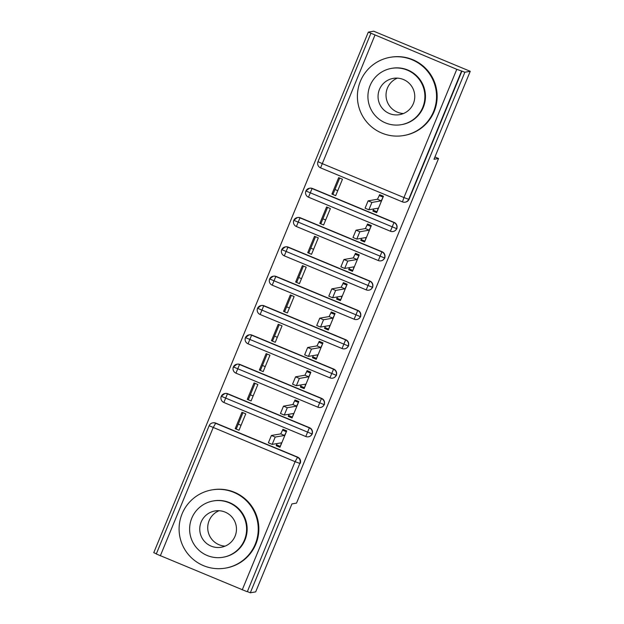 <?xml version="1.0" encoding="UTF-8"?>
<svg xmlns="http://www.w3.org/2000/svg" width="624" height="624" viewBox="0 0 624 624"><rect width="100%" height="100%" fill="white"/><g stroke="black" fill="none" stroke-linecap="round" stroke-linejoin="round"><path stroke-width="0.94" d="M368.324 32.12L456.791 69.319L464.872 72.228L470.239 71.308L373.698 31.2L368.324 32.12L153.761 552.692L156.367 553.777M365.079 208.19L368.878 209.773L365.079 208.19L368.113 200.858L371.912 202.441L368.878 209.773L378.23 208.166L377.029 211.778L373.222 210.202L372.863 211.076L374.236 210.616M331.906 194.064L338.676 177.637L342.475 179.221L335.704 195.647L331.906 194.064L333.177 193.846L339.682 178.058M352.989 237.518L356.788 239.101L352.989 237.518L356.023 230.186L359.822 231.769L356.788 239.101L366.14 237.494L364.939 241.106L361.132 239.53L360.773 240.404L362.146 239.944M319.816 223.392L326.586 206.965L330.385 208.549L323.614 224.975L319.816 223.392L321.087 223.174L327.592 207.386M344.698 268.421L340.899 266.846L343.933 259.514L347.74 261.097L344.705 268.429L354.058 266.822L352.849 270.434L349.05 268.858L348.683 269.732L350.056 269.272M307.726 252.72L314.496 236.293L318.302 237.877L311.532 254.303L307.726 252.72L309.005 252.502L315.51 236.714M332.608 297.749L328.809 296.174L331.843 288.842L335.65 290.425L332.615 297.757L341.968 296.15L340.759 299.762L336.96 298.186L336.593 299.06L337.974 298.6M295.636 282.048L302.406 265.621L306.212 267.205L299.442 283.631L295.636 282.048L296.915 281.83L303.42 266.042M320.518 327.077L316.727 325.502L319.761 318.17L323.56 319.753L320.525 327.085L329.878 325.478L328.676 329.09L324.87 327.514L324.511 328.388L325.884 327.928M283.553 311.376L290.316 294.949L294.122 296.533L287.352 312.959L283.553 311.376L284.825 311.158L291.33 295.37M308.428 356.405L304.637 354.83L307.671 347.498L311.47 349.081L308.435 356.405L317.788 354.806L316.586 358.418L312.78 356.842L312.421 357.716L313.794 357.256M271.463 340.704L278.234 324.277L282.032 325.861L275.262 342.287L271.463 340.704L272.735 340.486L279.24 324.698M292.547 384.158L296.361 385.741L292.547 384.158L295.581 376.826L299.387 378.409L296.353 385.733L305.705 384.134L304.496 387.746L300.698 386.17L300.331 387.044L301.704 386.584M259.373 370.032L266.144 353.605L269.95 355.189L263.18 371.615L259.373 370.032L260.653 369.814L267.158 354.026M280.457 413.486L284.271 415.069L280.457 413.486L283.491 406.154L287.297 407.737L284.263 415.061L293.615 413.462L292.406 417.074L288.608 415.498L288.241 416.372L289.614 415.912M247.283 399.36L254.054 382.933L257.86 384.517L251.09 400.943L247.283 399.36L248.563 399.142L255.068 383.354M470.239 71.308L433.976 159.292L438.555 158.504L434.92 156.991M438.555 158.504L296.525 503.108L291.938 503.896L255.676 591.88L250.302 592.8L247.377 591.583L299.84 463.414L247.377 591.583M337.748 190.687L334.971 189.493M325.658 220.015L322.881 218.821M313.576 249.343L310.799 248.149M301.486 278.671L298.709 277.477M289.396 307.999L286.619 306.805M277.306 337.327L274.529 336.133M265.223 366.655L262.439 365.461M253.133 395.983L250.357 394.789M241.043 425.311L238.267 424.117M246.987 591.653L156.296 553.979M268.375 442.814L272.189 444.397L268.375 442.814L271.401 435.482L275.207 437.065L272.173 444.389L281.525 442.79L280.324 446.402L276.518 444.826L276.159 445.7L277.532 445.24M235.201 428.688L241.964 412.261L245.77 413.845L239 430.271L235.201 428.688L236.473 428.47L242.978 412.682M370.859 33.407L317.99 161.647L322.023 163.527L403.939 197.558L456.791 69.319M464.872 72.228L250.302 592.8M276.159 445.7L279.958 447.283L286.728 430.856L282.922 429.281L282.563 430.162L284.115 429.772M242.229 589.891L295.09 461.659L209.149 425.74A4.766 4.75 80.2 0 1 212.729 422.869L213.127 422.799A4.766 4.75 80.2 0 1 215.748 423.095L297.656 457.127A4.766 4.75 80.2 0 1 300.238 463.351M461.947 71.011L409.087 199.251A4.766 4.75 80.2 0 1 405.506 202.121L405.116 202.192A4.766 4.75 -99.8 0 0 408.697 199.321L409.087 199.251M312.445 188.471L312.055 188.542A4.766 4.75 80.2 0 0 309.434 188.245L305.9 190.975A4.766 4.75 80.2 0 1 309.434 188.245L309.824 188.175A4.766 4.75 80.2 0 1 312.445 188.471L394.368 222.503A4.766 4.75 80.2 0 1 393.416 231.449L393.026 231.52A4.766 4.75 -99.8 0 0 396.607 228.641L396.997 228.579M372.863 211.076L376.662 212.659L383.432 196.232L379.634 194.657L379.267 195.538L380.819 195.148M300.362 217.799L299.965 217.87A4.766 4.75 80.2 0 0 297.344 217.573L293.81 220.303A4.766 4.75 80.2 0 1 297.344 217.573L297.742 217.503A4.766 4.75 80.2 0 1 300.362 217.799L382.278 251.831A4.766 4.75 80.2 0 1 381.326 260.777L380.936 260.848A4.766 4.75 -99.8 0 0 384.517 257.969L384.914 257.907M360.773 240.404L364.572 241.987L371.342 225.56L367.544 223.985L367.177 224.866L368.729 224.476M288.272 247.127L287.882 247.198A4.766 4.75 80.2 0 0 285.262 246.901L281.728 249.631A4.766 4.75 80.2 0 1 285.262 246.901L285.652 246.831A4.766 4.75 80.2 0 1 288.272 247.127L370.188 281.159A4.766 4.75 80.2 0 1 369.244 290.105L368.846 290.176A4.766 4.75 -99.8 0 0 372.434 287.297L372.824 287.235M348.683 269.732L352.49 271.315L359.26 254.888L355.454 253.313L355.087 254.194L356.639 253.804M276.182 276.455L275.792 276.526A4.766 4.75 80.2 0 0 273.172 276.229L269.638 278.959A4.766 4.75 80.2 0 1 273.172 276.229L273.562 276.159A4.766 4.75 80.2 0 1 276.182 276.455L358.106 310.487A4.766 4.75 80.2 0 1 357.154 319.433L356.764 319.504A4.766 4.75 -99.8 0 0 360.344 316.625L360.734 316.563M336.593 299.06L340.4 300.643L347.17 284.216L343.364 282.641L343.005 283.522L344.549 283.132M264.092 305.783L263.702 305.854A4.766 4.75 80.2 0 0 261.082 305.557L257.548 308.287A4.766 4.75 80.2 0 1 261.082 305.557L261.472 305.487A4.766 4.75 80.2 0 1 264.092 305.783L346.016 339.815A4.766 4.75 80.2 0 1 345.064 348.761L344.674 348.824A4.766 4.75 -99.8 0 0 348.254 345.953L348.644 345.891M324.511 328.388L328.31 329.971L335.08 313.544L331.274 311.969L330.915 312.85L332.467 312.46M252.01 335.111L251.612 335.182A4.766 4.75 80.2 0 0 248.992 334.885L245.458 337.615A4.766 4.75 80.2 0 1 248.992 334.885L249.389 334.815A4.766 4.75 80.2 0 1 252.01 335.111L333.926 369.143A4.766 4.75 80.2 0 1 332.974 378.089L332.584 378.152A4.766 4.75 -99.8 0 0 336.164 375.281L336.562 375.219M312.421 357.716L316.22 359.299L322.99 342.872L319.192 341.297L318.825 342.178L320.377 341.788M239.92 364.439L239.522 364.51A4.766 4.75 80.2 0 0 236.909 364.213L233.376 366.943A4.766 4.75 80.2 0 1 236.909 364.213L237.299 364.143A4.766 4.75 80.2 0 1 239.92 364.439L321.836 398.471A4.766 4.75 80.2 0 1 320.892 407.417L320.494 407.48A4.766 4.75 -99.8 0 0 324.082 404.609L324.472 404.547M300.331 387.044L304.138 388.627L310.908 372.2L307.102 370.625L306.735 371.506L308.287 371.116M227.83 393.767L227.44 393.838A4.766 4.75 80.2 0 0 224.819 393.541L221.286 396.271A4.766 4.75 80.2 0 1 224.819 393.541L225.209 393.471A4.766 4.75 80.2 0 1 227.83 393.767L309.754 427.799A4.766 4.75 80.2 0 1 308.802 436.745L308.412 436.808A4.766 4.75 -99.8 0 0 311.992 433.937L312.382 433.875M288.241 416.372L292.048 417.955L298.818 401.528L295.012 399.953L294.653 400.834L296.197 400.444M305.768 436.504L223.876 402.488A4.766 4.766 0 0 1 221.286 396.271L311.992 433.937A4.766 4.75 -99.8 0 0 309.356 427.869L309.754 427.799M317.85 407.176L235.966 373.16A4.766 4.766 0 0 1 233.376 366.943L324.082 404.609A4.766 4.75 -99.8 0 0 321.446 398.541L321.836 398.471M329.94 377.848L248.048 343.832A4.766 4.766 0 0 1 245.458 337.615L336.164 375.281A4.766 4.75 -99.8 0 0 333.536 369.213L333.926 369.143M342.03 348.52L260.138 314.504A4.766 4.766 0 0 1 257.548 308.287L348.254 345.953A4.766 4.75 -99.8 0 0 345.626 339.885L346.016 339.815M354.12 319.192L272.228 285.176A4.766 4.766 0 0 1 269.638 278.959L360.344 316.625A4.766 4.75 -99.8 0 0 357.708 310.557L358.106 310.487M366.202 289.864L284.318 255.848A4.766 4.766 0 0 1 281.728 249.631L372.434 287.297A4.766 4.75 -99.8 0 0 369.798 281.229L370.188 281.159M378.292 260.536L296.4 226.52A4.766 4.766 0 0 1 293.81 220.303L384.517 257.969A4.766 4.75 -99.8 0 0 381.888 251.901L382.278 251.831M390.382 231.208L308.49 197.192A4.766 4.766 0 0 1 305.9 190.975L396.607 228.641A4.766 4.75 -99.8 0 0 393.978 222.573L394.368 222.503M277.703 445.318L280.27 446.534M271.401 435.482L280.745 433.875L282.563 430.162L286.369 431.738L284.552 435.458L280.745 433.875M276.518 444.826L276.931 443.578M286.673 430.989L284.06 429.905M275.207 437.065L284.552 435.458M289.793 415.99L292.36 417.206M283.491 406.154L292.835 404.547L294.653 400.834L298.451 402.41L296.634 406.13L292.835 404.547M288.608 415.498L289.021 414.25M298.763 401.661L296.143 400.577M287.297 407.737L296.634 406.13M301.883 386.662L304.442 387.878M295.581 376.826L304.918 375.219L306.735 371.506L310.541 373.082L308.724 376.802L304.918 375.219M300.698 386.17L301.111 384.922M310.853 372.333L308.233 371.249M299.387 378.409L308.724 376.802M308.435 356.405L304.637 354.83M313.966 357.334L316.532 358.55M307.671 347.498L317.008 345.891L318.825 342.178L322.631 343.754L320.814 347.474L317.008 345.891M312.78 356.842L313.201 355.594M322.936 343.005L320.323 341.921M311.47 349.081L320.814 347.474M320.525 327.085L316.727 325.502M326.056 328.006L328.622 329.222M319.761 318.17L329.098 316.563L330.915 312.85L334.721 314.426L332.904 318.146L329.098 316.563M324.87 327.514L325.283 326.266M335.026 313.677L332.413 312.593M323.56 319.753L332.904 318.146M225.131 546.125A18.416 18.361 80.2 0 1 219.047 510.721M182.099 513.817A39.686 39.562 -99.8 0 0 225.389 568.129A39.686 39.562 -99.8 0 0 249.569 504.254A39.686 39.562 -99.8 0 0 182.099 513.817M225.389 568.129L226.005 568.019A39.686 39.562 -99.8 0 0 250.177 504.145A39.686 39.562 -99.8 0 0 212.566 489.793L211.949 489.902M213.268 500.947L213.829 500.854A28.571 28.486 80.2 0 1 244.998 539.947A28.571 28.486 80.2 0 1 223.509 557.17L222.947 557.271A28.571 28.486 -99.8 0 0 240.349 511.282A28.571 28.486 -99.8 0 0 191.779 518.17A28.571 28.486 -99.8 0 0 222.947 557.271M235.076 536.156A18.416 18.361 -99.8 0 0 214.991 510.962A18.416 18.361 -99.8 0 0 203.775 540.595A18.416 18.361 -99.8 0 0 235.076 536.156M403.432 113.537A18.416 18.361 80.2 0 1 397.348 78.133M360.399 81.229A39.686 39.562 -99.8 0 0 403.689 135.541A39.686 39.562 -99.8 0 0 427.869 71.666A39.686 39.562 -99.8 0 0 360.399 81.229M403.689 135.541L404.305 135.431A39.686 39.562 -99.8 0 0 428.477 71.557A39.686 39.562 -99.8 0 0 390.858 57.205L390.25 57.314M391.568 68.359L392.129 68.266A28.571 28.486 80.2 0 1 423.298 107.359A28.571 28.486 80.2 0 1 401.809 124.589L401.248 124.683A28.571 28.486 -99.8 0 0 418.649 78.694A28.571 28.486 -99.8 0 0 370.079 85.582A28.571 28.486 -99.8 0 0 401.248 124.683M413.377 103.568A18.416 18.361 -99.8 0 0 393.284 78.374A18.416 18.361 -99.8 0 0 382.067 108.007A18.416 18.361 -99.8 0 0 413.377 103.568M332.615 297.757L328.809 296.174M338.146 298.678L340.712 299.894M331.843 288.842L341.188 287.235L343.005 283.522L346.804 285.098L344.986 288.818L341.188 287.235M336.96 298.186L337.373 296.938M347.116 284.349L344.495 283.265M335.65 290.425L344.986 288.818M344.705 268.429L340.899 266.846M350.236 269.35L352.794 270.566M343.933 259.514L353.27 257.907L355.087 254.194L358.894 255.77L357.076 259.49L353.27 257.907M349.05 268.858L349.463 267.61M359.206 255.021L356.585 253.937M347.74 261.097L357.076 259.49M362.318 240.022L364.884 241.238M356.023 230.186L365.36 228.579L367.177 224.866L370.984 226.442L369.166 230.162L365.36 228.579M361.132 239.53L361.553 238.282M371.288 225.693L368.675 224.609M359.822 231.769L369.166 230.162M374.408 210.694L376.974 211.91M368.113 200.858L377.45 199.251L379.267 195.538L383.074 197.114L381.256 200.834L377.45 199.251M373.222 210.202L373.636 208.954M383.378 196.365L380.765 195.281M371.912 202.441L381.256 200.834M215.748 423.095L213.174 427.627L160.313 555.859M156.281 553.987L209.134 425.747A4.766 4.766 0 0 1 212.729 422.869A4.766 4.75 80.2 0 1 215.35 423.166L297.266 457.197A4.766 4.75 -99.8 0 1 299.84 463.414L295.09 461.659L297.656 457.127M374.884 35.295L320.564 167.864L402.472 201.88M461.549 71.081L408.697 199.321L403.939 197.558L402.48 201.895A4.766 4.75 -99.8 0 0 405.116 202.192A4.766 4.766 0 0 1 402.48 201.895L320.564 167.864A4.766 4.766 0 0 1 317.99 161.647M305.791 436.519A4.766 4.75 -99.8 0 0 308.412 436.808A4.766 4.766 0 0 1 305.776 436.519L309.356 427.869L227.44 393.838L223.86 402.488L305.791 436.519M239.522 364.51L321.446 398.541L317.866 407.191A4.766 4.766 0 0 0 320.494 407.48A4.766 4.75 -99.8 0 1 317.881 407.191L235.95 373.16L239.53 364.51M251.612 335.182L333.528 369.213L329.956 377.863A4.766 4.766 0 0 0 332.584 378.152A4.766 4.75 -99.8 0 1 329.963 377.863L248.04 343.832L251.62 335.182M263.702 305.854L345.618 339.885L342.038 348.535A4.766 4.766 0 0 0 344.674 348.824A4.766 4.75 -99.8 0 1 342.053 348.535L260.122 314.504L263.702 305.854M275.792 276.526L357.708 310.557L354.128 319.207A4.766 4.766 0 0 0 356.764 319.504A4.766 4.75 -99.8 0 1 354.143 319.207L272.212 285.176L275.792 276.526M287.882 247.198L369.798 281.229L366.218 289.879A4.766 4.766 0 0 0 368.846 290.176A4.766 4.75 -99.8 0 1 366.233 289.879L284.302 255.848L287.882 247.198M299.965 217.87L381.88 251.901L378.308 260.551A4.766 4.75 -99.8 0 0 380.936 260.848A4.766 4.766 0 0 1 378.308 260.551L296.392 226.52L299.972 217.87M312.055 188.542L393.97 222.573L390.39 231.223A4.766 4.75 -99.8 0 0 393.026 231.52A4.766 4.766 0 0 1 390.39 231.223L308.474 197.192L312.055 188.542"/></g></svg>
